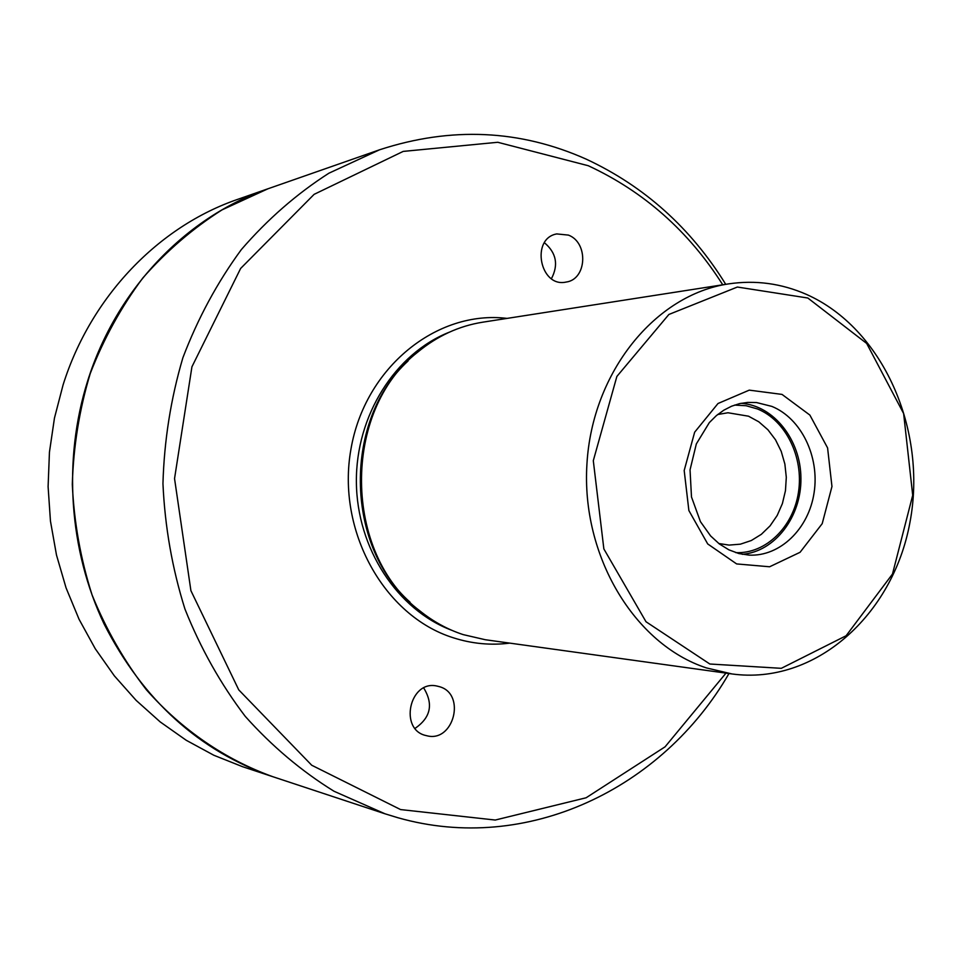 <?xml version="1.0" encoding="UTF-8"?>
<svg xmlns="http://www.w3.org/2000/svg" width="962" height="962" viewBox="0 0 962 962"><rect width="100%" height="100%" fill="white"/><g stroke="black" fill="none" stroke-linecap="round" stroke-linejoin="round"><path stroke-width="1.44" d="M360.99 805.855L349.374 802.019M806.372 294.372C883.044 328.295 927.633 430.122 909.896 522.655C892.952 615.355 814.886 685.389 731.914 673.941L706.3 667.881C634.523 644.324 581.096 555.928 586.94 463.937C592.267 371.897 655.411 294.612 728.655 283.874C755.507 279.918 781.409 283.417 806.372 294.372M728.655 283.874L482.671 322.198C458.994 325.974 437.373 335.93 417.797 352.068C341.787 410.774 342.977 553.523 419.949 610.942C433.261 621.644 447.679 629.533 463.215 634.619L485.317 639.73L731.914 673.941M728.98 673.532C662.854 788.263 527.344 854.617 397.835 817.712L385.053 813.816L334.03 791.257C301.527 771.175 271.933 746.211 245.238 716.353C220.683 684.03 200.589 648.28 184.969 609.114C172.246 568.554 164.899 526.731 162.951 483.645C164.177 440.536 170.827 398.593 182.864 357.816C197.835 318.398 217.328 282.323 241.342 249.591C267.532 219.3 296.705 193.843 328.872 173.22L379.509 149.807L267.929 188.792L221.994 209.896C192.869 228.367 166.498 251.034 142.869 277.922C121.224 306.914 103.68 338.804 90.224 373.581C79.389 409.511 73.413 446.452 72.306 484.403C74.05 522.33 80.64 559.162 92.063 594.913C106.109 629.461 124.182 661.05 146.308 689.67C181.89 729.978 225.397 759.619 272.835 776.707L348.821 801.839M379.509 149.807C451.082 126.443 520.033 129.581 586.351 159.211C644.48 186.351 690.932 228.066 725.733 284.331M415.067 728.366C430.699 717.628 433.597 704.184 423.737 688.01M551.442 278.667C558.669 264.803 556.337 252.826 544.444 242.749M439.297 686.64C466.51 693.818 453.619 743.385 426.431 735.641C398.508 730.23 409.475 679.461 437.049 686.074L439.297 686.64M568.434 235.101C588.732 242.652 586.916 279.485 566.101 282.058C540.019 288.047 530.327 238.528 556.745 233.922L568.434 235.101M717.712 414.514L727.957 412.758L748.52 416.197L758.814 421.813L767.929 429.786L775.504 439.778L781.216 451.346L784.872 464.045L786.303 477.332L785.461 490.692L782.395 503.571L777.2 515.452L770.093 525.841L761.351 534.319L751.31 540.524L740.403 544.167L729.064 545.093L718.782 543.506M734.559 405.086L746.175 405.736L757.479 408.958C785.858 420.43 803.799 457.215 798.508 491.991C793.47 526.815 765.896 553.956 735.786 552.645M742.291 554.316C774.951 551.707 801.454 516.762 800.925 478.318C800.805 439.862 773.725 405.375 741.041 403.306M807.827 298.016L866.678 343.434L903.631 413.552L912.71 495.25L892.483 574.037L846.115 635.75L781.312 668.325L709.824 664.008L646.007 621.753L603.859 548.929L593.301 460.69L616.87 376.443L668.879 314.466L737.373 287.037L807.827 298.016M408.068 360.978C343.59 419.961 344.624 544.312 410.077 602.2M725.985 673.111L665.079 746.813L586.111 797.775L495.238 820.045L400.577 809.571L311.712 765.235L238.768 689.886L190.909 590.68L174.543 478.595L191.931 366.811L240.632 268.458L314.117 194.348L403.186 151.407L497.751 142.28L588.275 165.729C643.963 191.606 688.792 231.301 722.751 284.8M272.751 776.683L242.616 766.714L213.841 755.254L186.243 740.283L160.209 721.921L136.135 700.372L114.37 675.877L95.25 648.725L79.052 619.263L66.065 587.89L56.481 555.014L50.457 521.115L48.1 486.652L49.447 452.14L54.461 418.061L63.083 384.884C90.945 296.224 158.91 226.31 237.879 199.29L267.845 188.817M272.679 776.659C199.134 751.033 142.953 700.18 104.149 624.085C68.963 550.023 62.77 460.04 87.65 380.964C116.402 288.997 186.508 216.642 267.761 188.853M771.849 406.397C801.19 418.326 819.684 456.541 814.117 492.592C808.814 528.691 780.182 556.709 749.049 555.11L738.864 553.547L728.883 549.831L719.36 543.951L710.629 535.954L700.432 521.644L691.486 496.957L690.043 469.853L696.332 443.927L709.331 422.595L716.389 415.596L723.785 410.209L731.577 406.217L739.61 403.619L747.775 402.405L756.517 402.549L771.849 406.397M782.022 394.408L809.872 415.079L827.585 447.895L831.962 486.507L822.209 523.653L800.071 552.296L769.612 566.774L736.627 563.924L707.707 543.939L688.876 510.533L684.186 470.514L694.648 432.203L718.001 403.511L749.254 390.139L782.022 394.408M449.35 332.179C395.166 353.547 355.748 415.644 356.385 482.034C356.854 548.412 397.306 609.848 451.839 630.314M507.094 318.398C436.784 309.788 364.863 367.496 350.95 449.146C336.303 530.627 384.03 616.125 453.27 637.77C471.933 643.746 490.776 645.526 509.8 643.121M360.906 805.831L385.053 813.816"/></g></svg>

